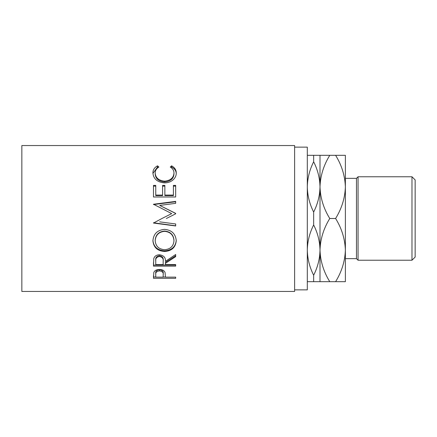 <?xml version="1.0" encoding="UTF-8"?>
<svg xmlns="http://www.w3.org/2000/svg" width="437" height="437" viewBox="0 0 437 437"><rect width="100%" height="100%" fill="white"/><g stroke="black" fill="none" stroke-linecap="round" stroke-linejoin="round"><path stroke-width="0.66" d="M411.976 176.767L415.15 179.94L415.15 257.06L411.976 260.233L411.976 176.767L358.056 176.767L358.056 260.233L356.472 258.644L356.472 178.356L358.056 176.767M411.976 260.233L358.056 260.233M356.472 178.356L345.372 178.356M356.472 258.644L345.372 258.644L345.372 250.09L345.372 281.679L329.771 281.679C323.664 271.841 320.403 261.315 319.999 250.09C319.835 258.77 317.721 267.144 313.651 275.217C309.604 267.22 307.49 258.846 307.309 250.09C307.468 241.41 309.582 233.036 313.651 224.962C317.704 232.954 319.818 241.328 319.999 250.09L319.999 281.679L329.771 281.679M294.62 289.868L307.309 289.868L307.309 147.132L294.62 147.132M153.48 278.303L153.813 272.431C154.665 270.536 156.539 269.553 159.434 269.476C162.411 269.558 164.29 270.585 165.071 272.551L165.432 277.14L175.679 277.14L175.679 278.303L153.48 278.303M165.432 263.331L165.432 264.593L175.679 264.593L175.679 266.122L153.48 266.122L153.78 258.562C154.578 256.148 156.457 254.88 159.418 254.755C163.717 255.361 165.721 257.562 165.432 261.359L175.679 254.503L175.679 256.628L165.432 263.331L165.432 262.353L175.679 255.798L175.679 254.503M152.912 240.847C153.485 233.871 157.375 230.042 164.569 229.359C171.708 230.037 175.603 233.811 176.253 240.678C175.641 247.358 171.785 250.964 164.678 251.493C157.544 251.035 153.622 247.484 152.912 240.847M166.344 218.5L175.679 213.813L175.679 213.365L159.707 205.417L175.679 203.331L175.679 201.381L153.48 204.259L171.697 213.606L161.958 218.5L171.697 213.606M159.669 221.854L175.679 223.973L175.679 225.967L153.48 223.05L161.958 218.5M153.48 196.989L153.48 185.397L155.758 185.397L155.758 195.093L162.586 195.093L162.586 185.397L164.864 185.397L164.864 195.093L173.402 195.093L173.402 185.397L175.679 185.397L175.679 196.989L153.48 196.989L153.48 186.113L155.758 186.113M157.555 165.836L158.888 167.054C156.408 168.529 155.173 170.539 155.184 173.079C155.599 177.87 158.74 180.563 164.602 181.158C170.517 180.547 173.642 177.821 173.975 172.97C173.942 170.49 172.708 168.518 170.272 167.054L171.594 165.836C174.702 167.513 176.253 169.884 176.253 172.959C176.324 175.849 175.035 178.345 172.369 180.454C170.086 182.092 167.447 182.906 164.449 182.885C157.26 182.163 153.414 178.864 152.912 172.981C152.89 169.884 154.441 167.502 157.555 165.836L157.555 166.978L158.161 167.518M294.62 291.452L294.62 145.548L21.85 145.548L21.85 291.452L294.62 291.452M307.309 186.91C307.468 178.23 309.582 169.856 313.651 161.783C317.704 169.78 319.818 178.154 319.999 186.91C319.835 195.59 317.721 203.964 313.651 212.038C309.604 204.046 307.49 195.672 307.309 186.91M319.999 155.321L319.999 186.91C320.37 175.816 323.626 165.284 329.771 155.321L313.651 155.321L313.651 161.783M313.651 155.321L307.309 155.321M313.651 212.038L313.651 224.962M307.309 281.679L319.999 281.679M313.651 275.217L313.651 281.679M319.999 186.91L319.999 250.09C320.37 238.995 323.626 228.464 329.771 218.5C323.664 208.668 320.403 198.136 319.999 186.91M345.372 250.09C344.962 238.864 341.707 228.333 335.6 218.5C341.739 208.536 345.001 198.005 345.372 186.91C344.962 175.685 341.707 165.159 335.6 155.321L345.372 155.321L345.372 250.09C345.001 261.184 341.739 271.716 335.6 281.679M335.6 155.321L329.771 155.321M335.6 218.5L329.771 218.5M155.184 173.079L155.184 174.068C155.599 178.755 158.74 181.388 164.602 181.972C170.517 181.371 173.636 178.706 173.975 173.959L173.975 172.97M164.602 181.158L164.602 181.972M170.982 167.529L171.594 166.978C174.702 168.622 176.253 170.943 176.253 173.953M171.594 165.836L171.594 166.978M152.928 173.413L157.555 166.978M155.758 195.093L155.758 195.601L162.586 195.601L162.586 195.093M162.586 186.113L164.864 186.113M164.864 195.093L164.864 195.601L173.402 195.601L173.402 195.093M173.402 186.113L175.679 186.113L175.679 196.989M175.679 213.813L175.679 213.475L159.707 205.417M175.679 203.331L175.679 201.752L153.48 204.571L153.48 204.259M175.679 223.973L175.679 225.809L153.48 222.766M176.253 240.192C175.641 246.73 171.785 250.259 164.678 250.778C157.544 250.33 153.622 246.856 152.912 240.361M164.678 251.493L164.678 250.778M173.975 240.754L173.975 240.268C173.538 234.702 170.403 231.626 164.569 231.047C158.778 231.665 155.654 234.74 155.184 240.268L155.184 240.754C155.703 246.255 158.866 249.243 164.667 249.707C170.414 249.21 173.516 246.228 173.975 240.754C173.538 235.062 170.403 231.921 164.569 231.326C158.778 231.96 155.654 235.101 155.184 240.754M164.569 231.047L164.569 231.326M153.48 262.67L153.48 265.084L175.679 265.084L175.679 264.593M163.187 260.441L163.187 261.375C163.591 258.699 162.329 257.065 159.412 256.47L159.412 255.64C156.566 256.213 155.343 257.786 155.758 260.365L155.758 264.593L163.154 264.593L163.187 260.441C163.591 257.825 162.329 256.224 159.412 255.64M159.412 256.47C156.566 257.049 155.343 258.66 155.758 261.293M175.679 278.303L175.679 277.14M165.432 277.003L163.159 277.003M155.758 277.003L153.48 277.003L153.48 275.703M163.203 273.524L163.203 274.736C163.596 272.644 162.34 271.355 159.445 270.885L159.445 269.744C156.599 270.186 155.37 271.404 155.758 273.415L155.758 277.14L163.154 277.14L163.203 273.524C163.596 271.464 162.34 270.208 159.445 269.744M159.445 270.885C156.599 271.333 155.37 272.584 155.758 274.633"/></g></svg>
